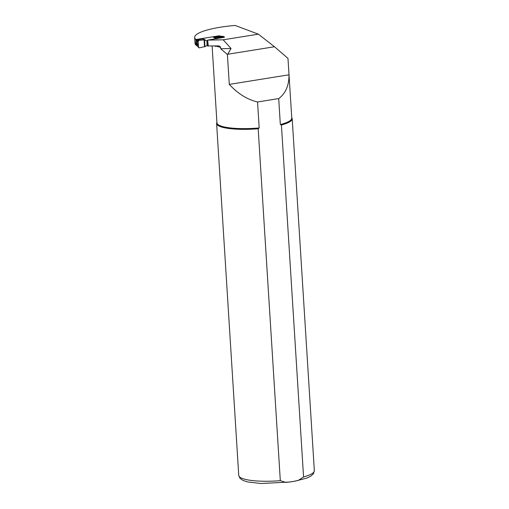 <?xml version="1.0" encoding="UTF-8"?>
<svg xmlns="http://www.w3.org/2000/svg" width="509" height="509" viewBox="0 0 509 509"><rect width="100%" height="100%" fill="white"/><g stroke="black" fill="none" stroke-linecap="round" stroke-linejoin="round"><path stroke-width="0.76" d="M195.761 39.912L198.866 40.446L198.205 41.299L198.529 47.222L195.825 43.984L196.175 44.289L195.825 43.984L196.092 39.492L219.366 35.757L220.263 36.394M196.092 39.492L196.722 39.906L203.237 38.862L206.05 40.605L207.583 40.733M196.379 44.315L196.798 44.697L196.379 44.315M196.309 40.243L196.366 44.245M216.949 38.869L217.547 37.863L218.234 37.704L218.215 38.258M207.659 45.498L204.497 46.682L204.071 39.842L198.866 40.446L198.205 41.305M204.573 39.823L205.095 39.842L204.573 39.823M206.05 40.605L205.394 40.084M207.01 45.6L206.934 40.835M198.529 47.222L199.273 47.846L204.497 46.682M198.72 47.681L199.273 47.846M198.173 47.019L198.682 47.452M204.911 39.747L204.16 39.836M202.563 38.455L203.492 39.066M196.296 40.294L198.166 41.28M213.57 37.202L220.079 36.152L223.661 36.654L217.375 37.761L212.896 36.794M223.82 36.915L223.305 36.483L216.898 37.653M223.648 36.654L223.292 36.794M224.45 37.265L224.017 36.712M224.304 36.877L223.731 36.699M218.654 37.628L218.234 37.704M197.034 45.619L196.703 45.67A45.441 9.461 176.4 0 1 195.036 43.348L194.661 37.431A45.441 9.461 176.4 0 1 235.113 25.45L258.375 34.167L223.209 39.81L207.57 40.128L224.456 37.252M207.666 45.937L219.01 45.931L220.524 46.968L220.69 48.762L231.048 48.495L223.209 39.81M220.594 47.286A37.488 7.807 176.4 0 1 215.6 45.963L215.606 46.491L214.785 45.956M258.375 34.167L274.491 46.739L287.979 58.408L291.778 118.139A37.488 7.807 -3.6 0 1 280.338 124.559L278.703 98.587C285.613 93.459 289.048 85.531 289.01 74.798L229.285 84.392L227.402 54.482L220.69 48.762M287.979 58.408L289.01 74.798M212.113 46.026L216.949 122.847A37.488 7.807 -3.6 0 0 259.176 127.956L258.178 128.764L280.313 480.674L285.873 482.417L292.115 481.673L298.344 480.413L303.561 476.939L281.42 125.029A37.87 7.883 -3.6 0 0 292.198 118.756A37.87 7.883 -3.6 0 0 291.854 117.808L291.752 117.655M229.285 84.392C237.957 93.739 247.38 99.605 257.541 101.985L259.176 127.956M196.003 39.517A45.441 9.461 176.4 0 1 194.661 37.431M231.048 48.495L227.676 54.259L274.491 46.739M281.42 125.029L280.338 124.559M216.917 122.364L216.84 122.523A37.87 7.883 -3.6 0 0 216.611 123.509A37.87 7.883 -3.6 0 0 258.178 128.764M257.541 101.985L278.703 98.587M208.283 46.122L207.653 40.217M196.703 45.67L196.455 44.48M217.82 37.787L217.807 38.321M204.93 46.764L204.567 39.626M198.319 44.843L196.302 42.839M197.721 40.217L197.288 40.745L197.365 45.568L196.328 44.487M197.053 40.077L196.722 40.485L198.236 41.859M198.491 46.586L197.365 45.568L197.727 46.325M222.897 36.616L222.541 36.311L222.897 36.616L222.541 36.311L216.007 37.494M197.651 46.446L198.001 46.752M221.275 36.495L220.925 36.184L221.275 36.495M220.842 36.177L221.192 36.483L220.842 36.177M222.051 36.279L222.401 36.584M216.42 38.544L214.302 37.265M196.69 45.021L197.04 45.326L196.69 45.021M196.385 40.326L196.716 39.906M196.455 44.398L196.798 44.703L196.455 44.398M215.791 38.646L212.775 36.826M202.684 38.449L204.573 39.587M303.561 476.939A37.87 7.883 -3.6 0 0 314.339 470.666L292.198 118.756M289.875 482.017L261.034 483.512L247.571 481.921L243.035 480.451L240 478.333L238.753 475.419A37.87 7.883 -3.6 0 0 280.313 480.674M219.57 35.789L220.193 36.171M196.601 44.633L195.971 44.251M196.69 45.11L198.79 47.738M223.54 36.502L220.123 36.145M223.527 36.502L224.125 36.756M238.753 475.419L216.611 123.509M292.72 481.578L291.212 481.813M314.339 470.666L313.474 473.707L310.764 476.169L306.73 478.097L295.099 481.158M207.57 40.116L207.666 45.912"/></g></svg>
